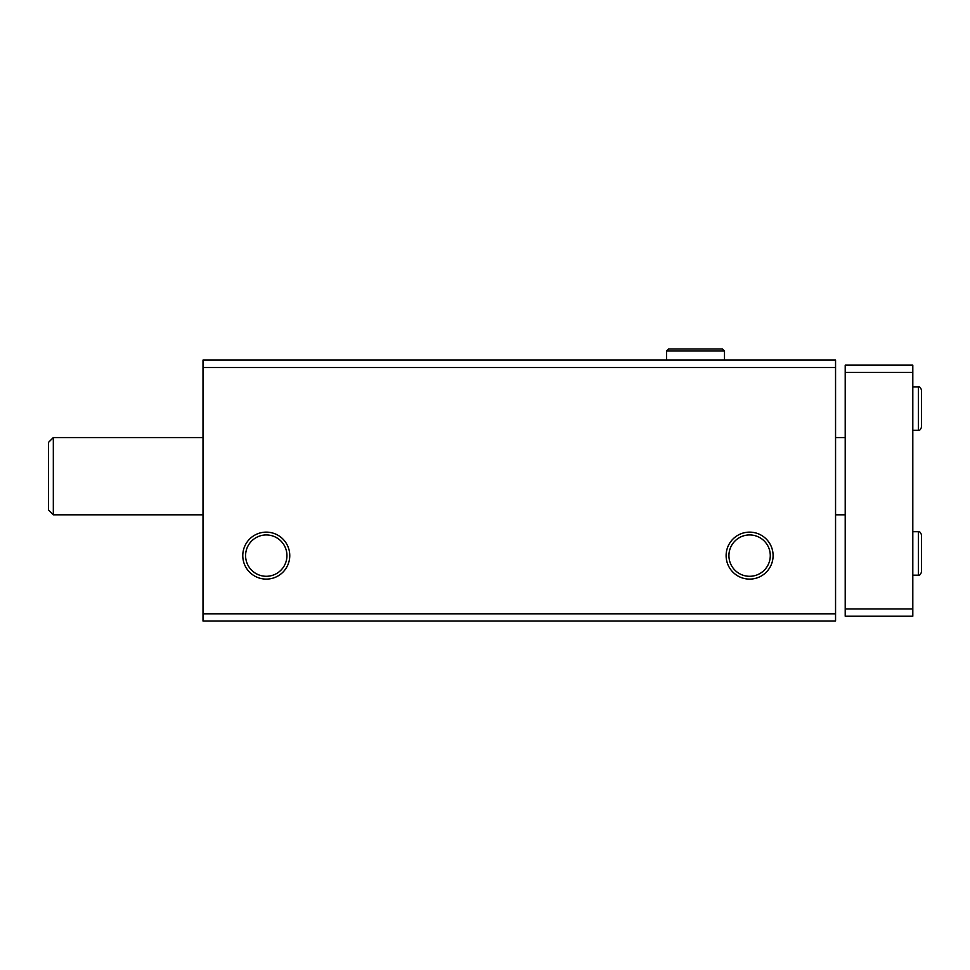<?xml version="1.0" encoding="UTF-8"?>
<svg xmlns="http://www.w3.org/2000/svg" width="970" height="970" viewBox="0 0 970 970"><rect width="100%" height="100%" fill="white"/><g stroke="black" fill="none" stroke-linecap="round" stroke-linejoin="round"><path stroke-width="1.45" d="M203.009 621.043L835.558 621.043L835.558 613.804L203.009 613.804L203.009 621.043M203.009 613.804L203.009 360.064L835.558 360.064L835.558 613.804M242.779 555.616A23.486 23.486 0 0 0 278.014 575.962A23.486 23.486 0 0 0 278.014 535.282A23.486 23.486 0 0 0 242.779 555.616M726.118 555.616A23.486 23.486 0 0 0 761.353 575.962A23.486 23.486 0 0 0 761.353 535.282A23.486 23.486 0 0 0 726.118 555.616M203.009 367.545L835.558 367.545M728.919 555.616A20.685 20.685 0 0 0 759.946 573.525A20.685 20.685 0 0 0 759.946 537.707A20.685 20.685 0 0 0 728.919 555.616M245.592 555.616A20.685 20.685 0 0 0 276.608 573.525A20.685 20.685 0 0 0 276.608 537.707A20.685 20.685 0 0 0 245.592 555.616M53.326 514.815L48.5 509.99L48.5 442.393L53.326 437.555L53.326 514.815L203.009 514.815M912.806 372.371L845.209 372.371L845.209 365.132L912.806 365.132L912.806 616.217L845.209 616.217L845.209 608.978L912.806 608.978M845.209 372.371L845.209 608.978M724.493 360.064L724.493 351.007L666.56 351.007L666.56 360.064L666.56 351.007L668.609 348.957L722.444 348.957L724.493 351.007L722.444 348.957L668.609 348.957M918.36 531.718L918.36 575.174C919.451 575.622 920.506 574.579 921.5 572.033L921.5 534.858C920.506 532.312 919.451 531.269 918.36 531.718L912.806 531.718M918.36 386.86L918.36 430.316C919.451 430.765 920.506 429.722 921.5 427.176L921.5 390.001C920.506 387.454 919.451 386.412 918.36 386.86L912.806 386.86M835.558 514.815L845.209 514.815M53.326 437.555L203.009 437.555M835.558 437.555L845.209 437.555M912.806 575.174L918.36 575.174M921.5 553.603L921.5 572.033M921.5 553.288L921.5 534.858M912.806 430.316L918.36 430.316M921.5 408.746L921.5 427.176M921.5 408.431L921.5 390.001"/></g></svg>
